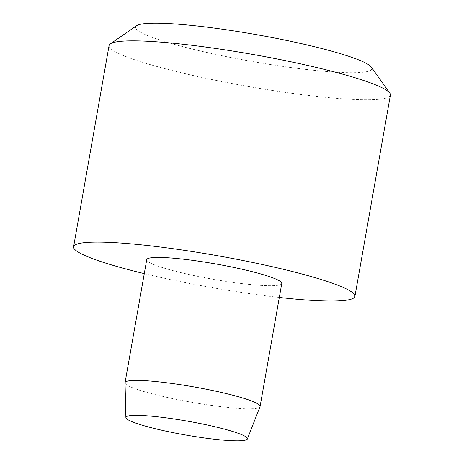 <?xml version="1.0" encoding="UTF-8"?>
<svg xmlns="http://www.w3.org/2000/svg" width="464" height="464" viewBox="0 0 464 464"><rect width="100%" height="100%" fill="white"/><g stroke="black" fill="none" stroke-linecap="round" stroke-linejoin="round"><path stroke-width="0.35" stroke-dasharray="2.32 1.74" d="M125.042 382.823A68.556 7.76 -170 0 0 159.894 395.763A68.556 7.76 -170 0 0 228.311 407.456A68.556 7.76 -170 0 0 260.043 406.626M146.74 259.66A68.556 7.76 -170 0 0 180.908 272.612A68.556 7.76 -170 0 0 249.997 284.467A68.556 7.76 -170 0 0 281.776 283.469M109.081 45.513A142.831 16.17 -170 0 0 180.264 72.5A142.831 16.17 -170 0 0 324.208 97.196A142.831 16.17 -170 0 0 390.404 95.12M144.275 273.627A142.831 16.17 -170 0 0 279.311 297.441M136.567 25.735A119.979 13.584 -170 0 0 189.556 48.378A119.979 13.584 -170 0 0 316.233 70.54A119.979 13.584 -170 0 0 371.339 67.129"/><path stroke-width="0.7" d="M247.382 438.961L260.043 406.626A68.556 7.76 -170 0 0 260.089 406.458A68.556 7.76 -170 0 0 225.922 393.501A68.556 7.76 -170 0 0 156.832 381.646A68.556 7.76 -170 0 0 125.054 382.643A68.556 7.76 -170 0 0 125.042 382.823L125.877 417.536A61.7 6.983 -170 0 0 157.244 429.183A61.7 6.983 -170 0 0 218.822 439.704A61.7 6.983 -170 0 0 247.382 438.961A61.7 6.983 -170 0 0 217.274 427.292A61.7 6.983 -170 0 0 154.489 416.481A61.7 6.983 -170 0 0 125.877 417.536M260.089 406.458L281.776 283.469A68.556 7.76 -170 0 0 247.608 270.518A68.556 7.76 -170 0 0 178.512 258.663A68.556 7.76 -170 0 0 146.74 259.66L125.054 382.643M279.311 297.441A142.831 16.17 -170 0 0 288.718 298.451A142.831 16.17 -170 0 0 354.919 296.368L390.404 95.12A142.831 16.17 -170 0 0 389.806 93.142A142.831 16.17 -170 0 0 175.282 43.43A142.831 16.17 -170 0 0 110.316 43.86A142.831 16.17 -170 0 0 109.081 45.513L73.596 246.761A142.831 16.17 -170 0 0 144.275 273.627M354.919 296.368A142.831 16.17 -170 0 0 283.736 269.381A142.831 16.17 -170 0 0 139.792 244.679A142.831 16.17 -170 0 0 73.596 246.761M389.806 93.142L371.339 67.129A119.979 13.584 -170 0 0 191.139 25.369A119.979 13.584 -170 0 0 136.567 25.735L110.316 43.86"/></g></svg>
